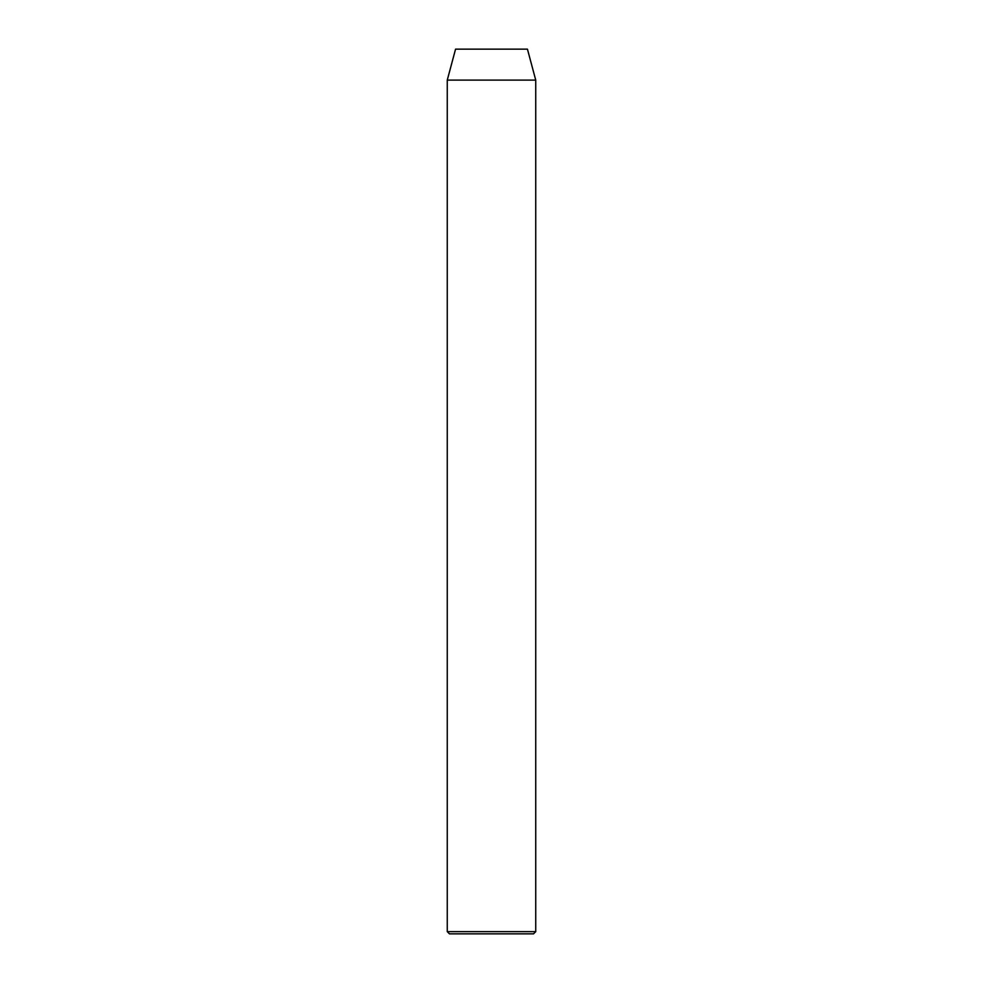 <?xml version="1.0" encoding="UTF-8"?>
<svg xmlns="http://www.w3.org/2000/svg" width="983" height="983" viewBox="0 0 983 983"><rect width="100%" height="100%" fill="white"/><g stroke="black" fill="none" stroke-linecap="round" stroke-linejoin="round"><path stroke-width="1.47" d="M533.523 933.85L449.477 933.85L447.265 931.638L535.735 931.638L533.523 933.85M447.265 80.115L535.735 80.115L527.441 49.15L455.559 49.15L447.265 80.115L447.265 931.638M535.735 80.115L535.735 931.638"/></g></svg>

